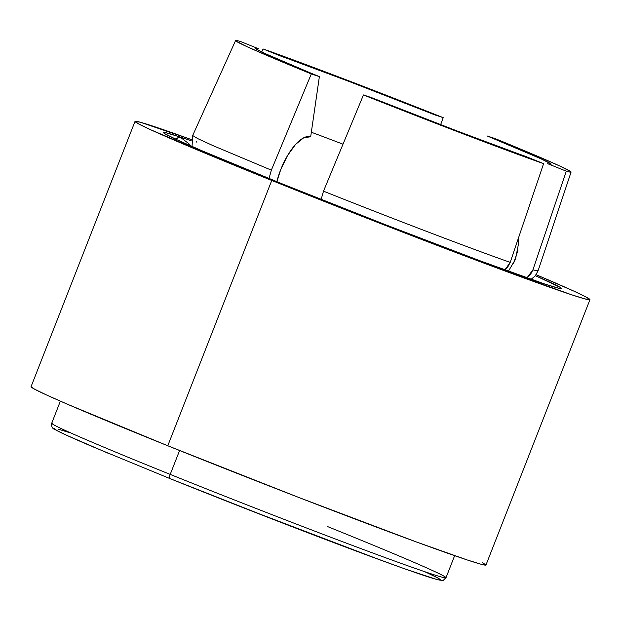<?xml version="1.0" encoding="UTF-8"?>
<svg xmlns="http://www.w3.org/2000/svg" width="621" height="621" viewBox="0 0 621 621"><rect width="100%" height="100%" fill="white"/><g stroke="black" fill="none" stroke-linecap="round" stroke-linejoin="round"><path stroke-width="0.93" d="M206.319 493.128L170.247 478.698A207.662 4.712 21.4 0 0 384.252 561.446A207.662 4.712 21.4 0 0 424.5 571.615M327.5 526.546A211.73 4.805 -158.6 0 1 445.195 577.841A211.73 4.805 -158.6 0 1 170.216 474.405A4.075 1.591 112 0 0 170.208 478.682A4.075 1.591 -68 0 1 170.216 474.405A211.73 4.805 21.4 0 0 445.994 577.732C441.29 581.504 445.653 580.868 437.161 579.595L403.743 568.487L364.651 554.227L283.021 523.2L170.208 478.682L92.273 446.546C72.23 437.991 59.818 432.325 55.036 429.53C52.358 428.723 51.256 426.619 51.722 423.219A211.73 4.805 21.4 0 0 170.216 474.405L179.585 450.512L170.216 474.405A211.73 4.805 -158.6 0 1 52.529 423.111M526.95 277.882L532.903 269.894L538.058 270.857L532.903 269.894L566.282 171.171A180.175 4.091 -158.6 0 0 571.095 172.017A180.175 4.091 -158.6 0 0 495.356 138.677L487.283 136.007L540.914 158.774L550.726 163.734C551.89 164.565 550.889 164.557 547.73 163.696L566.282 171.171C570.404 172.343 571.879 172.475 570.715 171.567L559.428 165.838L533.501 154.52L495.356 138.677L487.283 136.007A158.797 3.602 -158.6 0 1 551.153 164.286A158.797 3.602 -158.6 0 1 547.73 163.696L566.282 171.171L532.903 269.894L530.474 274.49L526.787 277.991M278.084 55.013L349.165 81.491L435.135 114.986L443.208 117.664L341.876 78.153L263.063 48.958L281.624 56.441A158.797 3.602 -158.6 0 1 435.135 114.986L443.208 117.664L440.631 124.658L443.208 117.664A180.175 4.091 -158.6 0 0 263.063 48.958L278.084 55.013M528.587 157.602L457.498 131.124L371.529 97.629L363.456 94.951L464.795 134.462L543.6 163.657L525.04 156.174A158.797 3.602 -158.6 0 1 371.529 97.629L363.456 94.951L323.494 191.167L321.166 199.442L323.494 191.167C392.658 218.739 471.944 248.974 510.221 262.373L543.6 163.657L528.587 157.602M317.836 76.104L265.757 53.841L255.937 48.888C254.773 48.05 255.774 48.058 258.934 48.919L240.381 41.444C236.267 40.272 234.792 40.14 235.957 41.048L247.236 46.777L273.162 58.095L311.307 73.938L319.38 76.608L310.679 136.775L303.762 137.746L295.635 144.336L287.539 155.545L280.708 169.665L276.834 181.689A40.714 15.905 -68 0 1 310.679 136.775L319.38 76.608A158.797 3.602 -158.6 0 1 255.479 48.415A158.797 3.602 -158.6 0 1 258.934 48.919L240.381 41.444A180.175 4.091 -158.6 0 0 235.569 40.59A180.175 4.091 -158.6 0 0 311.307 73.938L317.836 76.104M243.968 507.994L381.667 560.507M406.219 569.364L436.315 579.346M440.693 580.076L437.642 577.887L427.287 572.88M70.072 432.806L58.428 429.189M54.05 428.459L57.101 430.64L67.464 435.655L108.264 453.299M271.346 170.146L269.002 178.522L271.346 170.146L311.307 73.938L271.346 170.146L213.515 145.857L197.866 138.677L192.689 135.533M504.85 269.933L507.799 266.952L510.221 262.373L543.6 163.657A180.175 4.091 -158.6 0 1 363.456 94.951L323.494 191.167C392.899 218.833 471.743 248.905 510.221 262.373L504.85 269.933M508.405 271.23L515.508 259.182L518.535 243.618L518.287 238.511M261.72 51.954L263.063 48.958L261.72 51.954M196.492 141.495L196.446 142.062M343.009 144.188A124.192 2.818 21.4 0 0 311.331 132.234A124.192 2.818 -158.6 0 1 343.009 144.188M517.906 250.542L513.544 263.498M202.493 150.965L202.469 150.957A213.771 4.852 -158.6 0 0 283.091 184.212L384.989 224.523A213.771 4.852 -158.6 0 0 545.005 284.1A213.771 4.852 -158.6 0 0 561.423 288.618A213.771 4.852 -158.6 0 0 535.395 275.677L560.251 287.399C562.222 288.633 561.92 288.967 559.335 288.4L545.005 284.1L480.856 261.084L384.989 224.523A213.771 4.852 -158.6 0 1 283.091 184.212L202.469 150.957L177.288 139.904L164.72 133.67C162.749 132.436 163.051 132.102 165.636 132.669L179.966 136.969L188.893 143.715L191.02 146.02L188.893 143.715L179.966 136.969L191.361 140.851A213.771 4.852 -158.6 0 0 179.966 136.969L175.673 139.166L175.859 138.584L179.966 136.969A213.771 4.852 -158.6 0 0 163.463 132.661L163.486 132.708M31.073 386.658L34.667 389.227L46.854 395.127L67.177 404.124L167.779 445.762A244.309 5.542 21.4 0 0 485.979 564.986L589.95 299.679A244.309 5.542 -158.6 0 1 271.75 180.455L167.779 445.762L298.957 497.537L416.505 542.001L467.108 559.917L480.801 564.163L485.948 565.025L482.362 562.455M135.021 121.39L31.05 386.697A244.309 5.542 21.4 0 0 167.779 445.762L271.75 180.455A244.309 5.542 -158.6 0 1 135.021 121.39A244.309 5.542 -158.6 0 1 191.485 139.632L140.199 122.213L135.052 121.351L138.638 123.921L150.825 129.82L232.797 164.627L358.48 214.92L485.513 263.723L571.079 294.61L584.772 298.856L589.927 299.718L586.333 297.149L574.146 291.249L536.125 274.699A244.309 5.542 -158.6 0 1 589.95 299.679M202.469 150.957L202.469 150.957A213.771 4.852 -158.6 0 1 163.463 132.661M445.994 577.732L454.642 555.671M51.722 423.219L60.369 401.158M531.071 279.334L535.155 275.965L538.05 270.849L571.087 172.048M192.044 146.471L192.689 135.502L235.576 40.559"/></g></svg>
